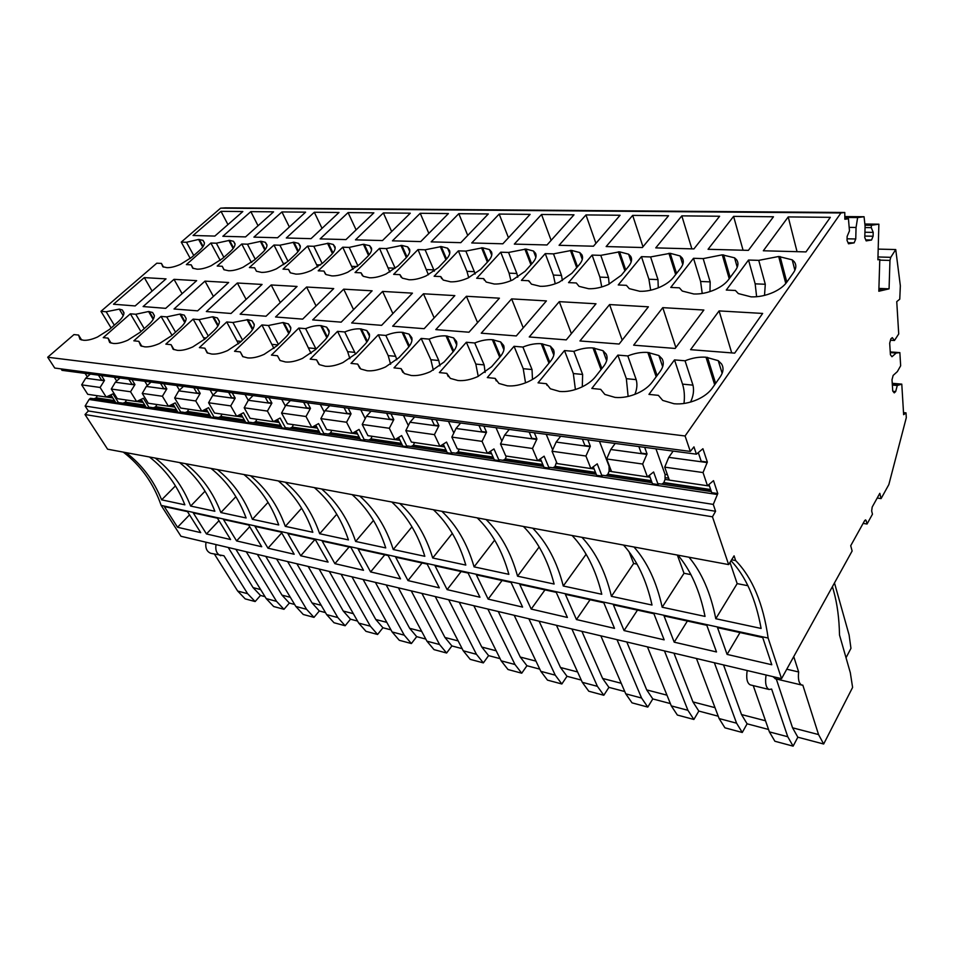 <?xml version="1.0" encoding="UTF-8"?>
<svg xmlns="http://www.w3.org/2000/svg" width="954" height="954" viewBox="0 0 954 954"><rect width="100%" height="100%" fill="white"/><g stroke="black" fill="none" stroke-linecap="round" stroke-linejoin="round"><path stroke-width="1.43" d="M487.852 609.034L514.969 664.497L521.731 673.202L507.993 669.517L501.172 660.836L473.816 605.707M781.541 678.676L852.125 551.007L850.718 545.712L864.658 520.622L865.564 519.882L866.22 520.765L867.043 524.008L872.469 514.206L871.658 510.95L872.194 507.051L879.815 493.325L881.091 498.596L888.842 484.584L906.3 417.673L906.014 412.879L903.641 414.692L901.78 384.128L897.273 385.499L895.687 391.557L894.256 392.881L892.741 391.045L892.014 379.728L893.147 375.423L897.332 371.631L900.659 365.799L899.861 352.622L896.176 353.028L891.966 356.736L890.428 354.769L889.688 343.213L890.833 338.897L892.288 337.644L894.47 340.483L898.716 333.96L896.748 301.631L899.753 299.186L900.349 285.795L895.734 249.543L890.75 257.33L889.963 260.43L889.068 288.847L878.825 291.244L879.791 259.428L877.895 259.786L878.872 224.19L871.36 225.275L871.288 227.648L873.208 232.382L873.101 236.222L871.539 240.014L866.16 240.885L864.777 237.546L865.087 226.17L864.062 216.737L857.634 217.572L856.06 227.469L855.75 238.977L854.14 242.853L848.5 243.783L847.033 240.36L847.14 236.389L849.465 230.856L848.44 218.776L844.85 219.253L844.779 212.48L840.939 212.957L685.079 435.978L690.314 451.421L693.952 446.866L696.408 454.176L702.919 448.726L707.355 462.094L703.038 472.552L707.474 485.753L713.509 480.649L717.79 493.564L713.282 504.404L715.583 511.272L712.459 516.806L728.641 564.589L734.079 555.848L735.641 560.547C752.36 577.635 763.188 603.477 768.137 638.047L781.541 678.676L180.974 536.279L161.154 505.393L768.137 638.047M521.731 673.202L526.942 665.737L539.761 669.124M514.969 664.497L501.172 660.836M498.25 611.502L520.276 657.056L526.942 665.737M535.969 661.122L520.276 657.056M727.103 654.408L717.527 627.649L762.723 637.546L771.786 664.747L727.103 654.408L739.994 632.574M674.204 642.173L664.044 615.938L706.807 625.299L716.502 651.952L674.204 642.173L687.381 621.054M624.047 630.57L613.398 604.86L653.895 613.72L664.151 639.848L624.047 630.57L637.475 610.131M576.454 619.551L565.364 594.342L603.787 602.749L614.519 628.364L576.454 619.551L590.073 599.756M531.211 609.081L519.739 584.361L556.242 592.351L567.403 617.465L531.211 609.081L544.984 589.882M488.15 599.124L476.356 574.857L511.07 582.453L522.601 607.09L488.15 599.124L502.066 580.485M447.128 589.632L435.048 565.817L468.104 573.056L479.957 597.228L447.128 589.632L461.14 571.529M407.99 580.581L395.671 557.196L427.177 564.1L439.305 587.831L407.99 580.581L422.085 562.979M370.617 571.935L358.084 548.967L388.159 555.55L400.525 578.851L370.617 571.935L384.772 554.811M334.902 563.671L322.178 541.109L350.917 547.405L363.498 570.289L334.902 563.671L349.092 547M300.713 555.765L287.846 533.596L315.333 539.618L328.081 562.097L300.713 555.765L314.927 539.523M267.979 548.18L254.968 526.405L281.287 532.165L294.19 554.25L267.979 548.18L281.716 532.904M236.592 540.93L223.474 519.513L248.696 525.022L261.718 546.737L236.592 540.93L249.698 526.703M206.469 533.954L193.268 512.894L217.452 518.189L230.582 539.535L206.469 533.954L218.991 520.681M177.551 527.264L164.279 506.55L187.497 511.63L200.71 532.618L177.551 527.264L189.524 514.85M123.269 452.113C140.87 465.54 153.499 483.296 161.154 505.393M97.308 395.719L95.996 398.045L93.933 398.748L90.38 398.307L89.092 399.476L85.144 406.034L88.352 410.959L85.013 414.537L107.599 449.203L728.641 564.589M85.097 373.384L87.279 376.806M696.408 454.176L61.998 370.331L61.068 368.888M844.779 212.48L225.502 207.853L220.624 208.163L181.26 242.101L186.495 242.268L198.611 239.442L203.023 240.36L204.454 242.829C204.406 245.011 202.725 247.587 199.41 250.556L191.742 257.27L180.544 264.318C175.226 266.655 170.694 267.776 166.938 267.657L162.824 266.75L161.429 263.411L156.802 263.197L100.969 311.314L106.156 311.755L119.286 309.12L122.339 309.978L123.96 313.258C123.662 315.786 121.671 318.684 117.986 321.975L109.519 329.404L97.475 337.024C91.882 339.505 87.231 340.578 83.499 340.256L80.041 339.374L78.55 335.057L73.971 334.58L47.7 357.237L54.748 368.053L690.314 451.421M100.969 311.314L111.129 327.985M181.26 242.101L190.287 258.486M834.476 582.93L849.108 635.006L850.956 648.338L846.031 657.759M211.263 553.415L223.94 555.765L247.623 593.686L255.135 601.545L245.202 598.885L237.677 591.051L214.495 554.202M210.739 553.284C206.72 551.603 205.146 547.906 206.016 542.218M228.233 547.489L253.084 587.616L260.49 595.451L264.997 596.644M220.744 555.729C216.725 554.035 215.163 550.315 216.033 544.591M255.135 601.545L260.49 595.451M260.645 589.584L253.084 587.616M246.263 551.758L276.529 601.342L283.982 609.308L273.679 606.529L266.202 598.599L235.853 549.289M276.529 601.342L266.202 598.599M283.982 609.308L289.348 603.071L294.643 604.466M257.341 554.381L281.99 595.129L289.348 603.071M290.338 597.299L281.99 595.129M276.588 558.949L306.568 609.296L313.973 617.369L303.253 614.483L295.835 606.446L265.749 556.373M306.568 609.296L295.835 606.446M313.973 617.369L319.328 610.977L325.469 612.599M287.607 561.56L312.03 602.928L319.328 610.977M321.2 605.313L312.03 602.928M308.154 566.438L337.823 617.572L345.145 625.741L334.007 622.747L326.65 614.614L296.861 563.754M337.823 617.572L326.65 614.614M345.145 625.741L350.488 619.194L357.547 621.054M319.125 569.037L343.261 611.049L350.488 619.194M353.338 613.672L343.261 611.049M341.055 574.236L370.343 626.182L377.593 634.47L365.99 631.345L358.716 623.105L329.285 571.446M370.343 626.182L358.716 623.105M377.593 634.47L382.924 627.756L390.961 629.867M351.954 576.812L375.781 619.504L382.924 627.756M386.811 622.366L375.781 619.504M375.387 582.369L404.234 635.161L411.389 643.545L399.297 640.301L392.118 631.953L363.104 579.46M404.234 635.161L392.118 631.953M411.389 643.545L416.695 636.664L425.794 639.061M386.179 584.933L409.648 628.304L416.695 636.664M421.716 631.441L409.648 628.304M411.222 590.872L439.567 644.522L446.615 653.013L434.01 649.626L426.927 641.171L398.39 587.831M439.567 644.522L426.927 641.171M446.615 653.013L451.898 645.941L462.141 648.648M421.906 593.4L444.958 637.475L451.898 645.941M458.147 640.909L444.958 637.475M448.666 599.744L476.44 654.289L483.356 662.887L470.215 659.357L463.25 650.795L435.262 596.572M476.44 654.289L463.25 650.795M483.356 662.887L488.603 655.625L500.099 658.654M459.232 602.248L481.794 647.05L488.603 655.625M496.187 650.795L481.794 647.05M528.874 618.764L555.24 675.158L561.846 683.982L547.489 680.13L540.823 671.342L514.17 615.282M555.24 675.158L540.823 671.342M561.846 683.982L567.01 676.303L581.284 680.071M539.093 621.185L560.499 667.502L567.01 676.303M577.599 671.95L560.499 667.502M571.887 628.96L597.407 686.331L603.822 695.263L588.785 691.221L582.298 682.325L556.468 625.311M597.407 686.331L582.298 682.325M603.822 695.263L608.914 687.357L624.763 691.543M581.892 631.333L602.606 678.449L608.914 687.357M621.221 683.279L602.606 678.449M617.023 639.669L641.577 698.03L647.778 707.081L632.025 702.848L625.752 693.832L600.841 635.829M641.577 698.03L625.752 693.832M647.778 707.081L652.798 698.936L670.364 703.575M626.79 641.982L646.705 689.909L652.798 698.936M666.965 695.168L646.705 689.909M664.461 650.914L687.917 710.301L693.88 719.471L677.352 715.035L671.306 705.9L647.444 646.884M687.917 710.301L671.306 705.9M693.88 719.471L698.817 711.076L718.231 716.204M673.941 653.156L692.95 701.917L698.817 711.076M715.011 707.653L692.95 701.917M714.367 662.744L736.583 723.192L742.272 732.481L724.921 727.819L719.125 718.565L696.456 658.499M736.583 723.192L719.125 718.565M742.272 732.481L747.101 723.812L768.554 729.476M723.526 664.914L741.508 714.546L747.101 723.812M765.525 720.783L741.508 714.546M832.425 586.638L833.724 591.241C837.278 603.989 839.198 618.574 839.508 635.018L850.312 672.689L852.602 687.429L823.672 744.013L818.556 734.568L792.559 727.807L797.842 737.203L823.672 744.013M750.667 684.984L769.043 689.468L771.631 689.074L787.754 736.738L793.12 746.147L774.886 741.246L769.389 731.885L753.255 685.616M750.238 684.877C747.065 683.136 746.04 678.342 747.185 670.531M776.294 678.986L792.559 727.807M775.483 678.795L772.943 676.636M769.043 689.468C765.907 687.715 764.929 682.897 766.074 675.003M793.12 746.147L797.842 737.203M793.752 656.602L798.641 671.962L786.776 669.219M818.556 734.568L802.827 685.127L801.73 685.044C798.915 683.589 797.878 679.224 798.641 671.962M136.601 401.527L130.543 391.76L111.284 389.041L117.342 398.677L136.601 401.527L143.386 398.271L149.301 407.871L146.212 407.406L141.275 399.392M110.926 394.92L115.923 402.838L119.512 402.683L145.735 406.631M90.38 398.307L115.434 402.075M89.092 399.476L717.193 494.482M708.977 484.525L711.696 492.646L717.79 493.564M649.388 475.378L652.441 483.714L658.165 484.584L658.773 483.702L711.35 491.596M593.305 466.84L596.644 475.307L602.046 476.118L602.666 475.271L652.059 482.7M540.441 458.826L544.042 467.377L549.122 468.14L549.754 467.329L596.262 474.305M490.523 451.314L494.339 459.888L499.157 460.615L499.789 459.816L543.625 466.399M443.3 444.218L447.319 452.792L451.874 453.484L452.518 452.721L493.922 458.934M398.569 437.54L402.779 446.078L407.096 446.734L407.74 445.983L446.889 451.874M356.14 431.208L360.505 439.711L364.595 440.331L365.251 439.603L402.326 445.172M315.846 425.222L320.329 433.653L324.229 434.237L324.885 433.545L360.052 438.828M277.507 419.533L282.122 427.893L285.83 428.453L286.486 427.774L319.876 432.782M241.016 414.119L245.727 422.407L249.256 422.944L249.912 422.276L281.657 427.046M206.219 408.98L211.013 417.172L214.388 417.685L215.044 417.041L245.25 421.573M173.008 404.067L177.885 412.176L181.105 412.665L181.749 412.033L210.536 416.361M149.301 407.871L149.945 407.263L177.396 411.377M85.144 406.034L713.282 504.404M88.352 410.959L715.583 511.272M85.013 414.537L712.459 516.806M731.611 559.807L735.641 560.547M155.204 458.051C171.064 470.31 182.87 486.313 190.645 506.061L205.027 491.215M179.555 462.571C195.367 474.985 207.137 491.215 214.853 511.249L190.645 506.061M185.613 463.704C201.425 476.153 213.171 492.431 220.875 512.548L235.865 496.712M211.025 468.426C226.79 481.031 238.476 497.547 246.108 517.962L220.875 512.548M217.369 469.595C233.11 482.247 244.784 498.823 252.393 519.31L268.038 502.376M243.926 474.532C259.607 487.351 271.21 504.153 278.735 524.962L252.393 519.31M250.544 475.76C266.214 488.615 277.793 505.489 285.306 526.369L301.631 508.22M278.329 480.923C293.904 493.945 305.399 511.07 312.817 532.272L285.306 526.369M285.27 482.211C300.82 495.281 312.292 512.453 319.685 533.739L336.75 514.254M314.367 487.625C329.81 500.862 341.174 518.296 348.448 539.916L319.685 533.739M321.629 488.973C337.048 502.257 348.377 519.751 355.627 541.455L373.491 520.455M352.145 494.637C367.421 508.1 378.619 525.857 385.75 547.918L355.627 541.455M359.765 496.056C375.005 509.555 386.167 527.383 393.263 549.528L411.973 526.835M391.784 502.007C406.857 515.697 417.876 533.787 424.828 556.301L393.263 549.528M399.786 503.497C414.823 517.223 425.794 535.385 432.711 557.995L452.315 533.393M433.426 509.746C448.273 523.663 459.077 542.111 465.814 565.09L432.711 557.995M441.845 511.308C456.644 525.272 467.388 543.792 474.09 566.867L494.661 540.107M477.25 517.891C491.811 532.046 502.353 550.852 508.864 574.332L474.09 566.867M486.111 519.536C500.611 533.739 511.094 552.628 517.557 576.192L539.165 546.964M523.412 526.465C537.639 540.858 547.87 560.058 554.119 584.039L517.557 576.192M532.749 528.194C546.904 542.647 557.076 561.918 563.277 586.006L586.15 554.238M572.102 535.504C585.935 550.16 595.833 569.741 601.771 594.259L563.277 586.006M581.964 537.341C595.713 552.044 605.528 571.708 611.419 596.333L633.647 563.48L637.093 564.148M623.534 545.068C636.914 559.974 646.407 579.96 652.011 605.039L611.419 596.333M633.969 547C647.241 561.966 656.65 582.035 662.183 607.221L684.018 573.282L690.946 574.63M677.972 555.18C690.803 570.349 699.831 590.764 705.042 616.415L662.183 607.221M689.015 557.231C701.739 572.46 710.67 592.947 715.786 618.729L737.168 583.621L747.96 585.72M731.038 560.725C745.718 576.264 755.747 598.838 761.113 628.447L715.786 618.729M126.059 452.637C141.943 464.705 153.797 480.434 161.631 499.836L175.441 485.896M149.396 456.966C165.257 469.189 177.074 485.145 184.861 504.821L161.631 499.836M863.108 523.4L867.043 524.008M877.191 498.048L881.091 498.596M903.521 412.629L906.014 412.879M892.252 383.293L901.78 384.128M892.3 384.176L898.143 384.689M892.36 385.07L897.273 385.499M892.968 391.319L895.687 391.557M890.249 351.919L899.861 352.622M890.285 352.598L896.176 353.028M890.487 340.22L894.47 340.483M878.181 249.113L895.734 249.543M877.966 256.96L890.75 257.33M879.767 260.132L889.963 260.43M878.872 289.718L883.631 288.609L889.068 288.847M877.895 259.369L879.791 259.428M864.861 224.011L878.872 224.19M864.98 225.18L871.36 225.275M865.051 227.553L871.288 227.648M864.92 232.239L873.208 232.382M864.813 236.067L873.101 236.222M865.743 239.895L871.539 240.014M844.827 216.558L864.062 216.737M844.839 217.452L857.634 217.572M849.418 227.374L856.06 227.469M847.08 238.81L855.75 238.977M848.046 242.721L854.14 242.853M844.85 218.74L848.44 218.776M220.624 208.163L840.939 212.957M47.7 357.237L685.079 435.978M617.882 355.103L591.826 388.433L600.698 389.363L604.86 394.443L615.056 397.401C622.258 398.068 629.783 396.661 637.618 393.203C643.95 390.246 648.768 386.608 652.071 382.28L660.085 371.535C663.483 366.789 664.163 362.568 662.112 358.847L658.868 355.52L647.826 352.443C641.41 352.002 634.732 353.159 627.804 355.937L617.882 355.103L626.349 378.678L628.126 396.435M261.909 324.944L234.529 351.287L240.289 351.883L242.71 356.581L247.694 357.905C252.369 358.322 257.854 357.142 264.139 354.363L277.065 345.73L285.628 337.299C289.324 333.566 291.042 330.275 290.767 327.389L288.442 323.919L283.016 322.535L268.396 325.493L261.909 324.944L273.941 348.46M266.965 244.808C267.132 247.086 265.546 249.781 262.219 252.882L254.539 259.905L243.055 267.263C237.498 269.708 232.681 270.876 228.602 270.745L223.892 269.684L222.234 266.273L217.202 266.035L241.756 244.009L247.444 244.188L261.098 241.279L265.355 242.328L266.965 244.808M581.88 254.766C583.323 257.556 582.465 260.847 579.316 264.628L571.947 273.214L559.235 282.169C552.509 285.139 546.177 286.522 540.214 286.307L531.438 284.161L528.766 280.726L521.421 280.381L545.259 253.609L553.487 253.871L571.565 250.413L579.782 252.56L581.88 254.766M693.51 258.295L670.757 287.428L679.391 287.834L682.277 291.053L693.832 293.987C700.832 294.237 707.975 292.759 715.285 289.527C721.176 286.784 725.565 283.529 728.451 279.772L735.415 270.411C738.372 266.285 738.73 262.696 736.5 259.655L734.556 257.83L722.273 254.837L703.17 258.606L693.51 258.295L700.594 281.466L702.227 293.474M608.425 284.483C601.521 287.536 594.926 288.955 588.654 288.728L579.054 286.355L576.288 282.968L568.548 282.611L592.1 255.088L600.77 255.362L619.587 251.82L628.591 254.205L630.677 256.304C632.359 259.178 631.643 262.565 628.555 266.452L621.292 275.277L608.425 284.483M641.446 256.65L618.252 284.948L626.42 285.341L629.27 288.645L639.776 291.292C646.395 291.519 653.263 290.076 660.359 286.939C666.107 284.28 670.435 281.12 673.381 277.459L680.512 268.372C683.541 264.365 684.09 260.895 682.146 257.938L680.107 255.958L670.197 253.311L650.592 256.936L641.446 256.65L648.911 279.224L650.676 290.219M458.373 250.866L434.13 276.266L440.76 276.577L443.205 280.059L450.622 281.835C456 282.014 461.879 280.703 468.271 277.876L480.673 269.386L488.209 261.253C491.429 257.663 492.538 254.551 491.501 251.904L489.462 249.566L482.581 247.79L465.826 251.093L458.373 250.866L466.935 271.33L468.712 277.674M386.012 274.001C379.93 276.684 374.445 277.948 369.568 277.781L363.247 276.302L361.053 272.82L355.031 272.534L379.501 248.362L386.287 248.577L401.884 245.416L407.692 246.895L409.624 249.316C410.315 251.832 409.016 254.79 405.736 258.2L398.104 265.927L386.012 274.001M371.5 248.112C372.036 250.556 370.665 253.442 367.362 256.769L359.706 264.318L347.769 272.2C341.83 274.824 336.523 276.052 331.861 275.897L326.006 274.549L323.955 271.079L318.207 270.805L342.736 247.205L349.212 247.408L363.379 244.284L369.639 245.667L371.5 248.112M288.013 261.336L279.892 245.214L273.965 245.035L249.388 267.561L254.646 267.812L256.435 271.234L254.646 267.812M279.892 245.214L293.999 242.244L298.59 243.389L300.283 245.858C300.558 248.195 299.043 250.95 295.716 254.122L288.036 261.313L276.398 268.837C270.721 271.341 265.761 272.522 261.491 272.379L256.435 271.234M794.014 261.468C796.566 264.616 796.411 268.312 793.549 272.57L786.764 282.205C783.961 286.093 779.525 289.444 773.455 292.27C765.943 295.597 758.466 297.123 751.06 296.849L738.324 293.57L735.427 290.481L726.28 290.04L748.532 260.037L758.74 260.359L778.679 256.495L792.202 259.834L794.014 261.468M674.514 359.897L648.958 394.384L658.379 395.361L662.732 400.418L674.037 403.745C681.705 404.448 689.575 403.017 697.66 399.44C704.195 396.399 709.072 392.631 712.304 388.147L720.127 377.021C723.442 372.12 723.895 367.731 721.498 363.879L718.243 360.66L706.008 357.213C699.199 356.736 692.21 357.929 685.044 360.791L674.514 359.897L682.527 384.128C684.352 389.852 684.841 396.304 683.982 403.494M223.868 257.318L216.331 243.21L210.882 243.031L186.364 264.592L191.194 264.818L193.197 268.444M216.331 243.21L229.568 240.348L233.527 241.326L235.054 243.795C235.101 246.025 233.48 248.66 230.152 251.689L222.473 258.558L211.132 265.749C205.694 268.157 201.02 269.29 197.108 269.171L192.708 268.193L191.194 264.818M130.352 313.806L103.247 337.633L108.029 338.121L109.686 342.522L113.395 343.476C117.282 343.81 122.088 342.713 127.812 340.184L140.023 332.374L148.526 324.765C152.211 321.403 154.166 318.421 154.369 315.834L152.616 312.507L148.574 311.517L135.766 314.26L130.352 313.806L140.93 331.563M192.768 346.934C186.769 349.581 181.654 350.726 177.396 350.356L173.115 349.236L171.088 344.68L165.853 344.144L193.137 319.125L199.064 319.626L212.706 316.776L217.369 317.932L219.408 321.343C219.42 324.074 217.572 327.198 213.875 330.74L205.325 338.742L192.768 346.934M335.092 246.967C335.498 249.352 334.043 252.166 330.728 255.422L323.06 262.779L311.266 270.471C305.459 273.035 300.331 274.251 295.871 274.108L290.445 272.856L288.525 269.398L283.028 269.147L307.593 246.096L313.794 246.287L328.355 243.258L333.316 244.498L335.092 246.967M298.805 328.069L271.425 355.115L277.471 355.747L280.106 360.517L285.496 361.971C290.41 362.413 296.098 361.196 302.537 358.358L315.655 349.486L324.205 340.828C327.902 337 329.524 333.602 329.106 330.644L326.638 327.139L320.759 325.636C316.334 325.338 311.29 326.34 305.626 328.653L298.805 328.069L311.04 353.421M411.794 337.644C412.581 340.793 411.138 344.382 407.489 348.437L398.987 357.619L385.499 366.98C378.702 369.985 372.585 371.237 367.147 370.748L360.767 368.995L357.702 364.094L351 363.391L378.285 334.806L385.81 335.438C391.796 333.018 397.234 331.968 402.111 332.302L409.051 334.115L411.794 337.644M421.155 338.431L394.002 367.862L401.062 368.602L404.353 373.574L411.317 375.506C417.053 376.019 423.409 374.731 430.385 371.655L444.075 362.007L452.518 352.551C456.143 348.389 457.467 344.668 456.477 341.425L453.591 337.907L446.031 335.903C440.891 335.558 435.251 336.619 429.097 339.111L421.155 338.431L430.862 359.741L433.331 370.188M606.195 354.113C607.936 357.702 607.066 361.781 603.584 366.372L595.427 376.758C592.076 380.944 587.318 384.462 581.165 387.324C573.569 390.687 566.366 392.058 559.569 391.438L550.363 388.791L546.392 383.711L538.044 382.84L564.482 350.571L573.843 351.37C580.569 348.675 586.96 347.53 593.006 347.948L603 350.69L606.195 354.113M175.548 332.171L166.712 316.883L161.047 316.406L133.846 340.816L138.843 341.329L140.679 345.801L144.662 346.839C148.729 347.184 153.689 346.063 159.545 343.488L171.923 335.486L180.449 327.675C184.146 324.229 186.054 321.188 186.161 318.529L184.265 315.154L186.161 318.529M166.712 316.883L179.924 314.093L184.265 315.154M514.051 346.302L487.303 377.569L495.186 378.392L498.93 383.448L507.301 385.821C513.705 386.394 520.61 385.058 527.991 381.803C533.966 379.024 538.664 375.602 542.063 371.559L550.339 361.494C553.88 357.058 554.918 353.111 553.451 349.641L550.351 346.171L541.264 343.714C535.54 343.321 529.422 344.43 522.899 347.053L514.051 346.302L523.233 368.697L525.523 382.84M369.389 334.055C369.985 337.108 368.447 340.602 364.774 344.537L356.247 353.445L342.939 362.556C336.321 365.477 330.43 366.706 325.266 366.253L319.411 364.655L316.561 359.813L310.193 359.145L337.549 331.36L344.716 331.956C350.535 329.595 355.77 328.57 360.409 328.88L366.789 330.537L369.389 334.055M254.241 324.3C254.372 327.103 252.595 330.311 248.899 333.936L240.336 342.152L227.589 350.559C221.459 353.266 216.164 354.435 211.693 354.041L207.09 352.825L204.86 348.198L199.374 347.626L226.73 321.963L232.919 322.488L247.897 319.662L252.059 320.854L254.241 324.3M500.731 252.202L476.678 278.27L483.654 278.604L486.206 282.062L494.267 284.018C499.92 284.209 506.025 282.861 512.584 279.963L525.141 271.246L532.594 262.899C535.79 259.214 536.78 256.018 535.552 253.299L533.477 251.021L525.964 249.066L508.565 252.452L500.731 252.202L509.078 273.154L510.939 280.679M449.572 250.58C450.431 253.156 449.227 256.185 445.971 259.691L438.387 267.609L426.128 275.897C419.903 278.64 414.227 279.939 409.099 279.76L402.266 278.139L399.953 274.657L393.632 274.358L418.007 249.59L425.114 249.805L441.273 246.573L447.581 248.195L449.572 250.58M466.351 342.259L439.365 372.585L446.818 373.36L450.336 378.38L457.956 380.515C464.026 381.063 470.632 379.752 477.811 376.58L491.692 366.646L500.063 356.903C503.652 352.598 504.833 348.77 503.629 345.42L500.623 341.914L492.347 339.696C486.934 339.326 481.054 340.423 474.722 342.975L466.351 342.259L475.819 364.094L478.24 376.377M173.998 279.343L143.112 306.556L165.698 308.345L196.655 280.655L173.998 279.343L182.095 293.677M204.991 281.132L174.022 308.989L197.633 310.849L228.65 282.503L204.991 281.132L213.398 296.444M237.355 283.004L206.326 311.541L231.035 313.484L262.088 284.447L237.355 283.004L246.096 299.389M271.186 284.972L240.134 314.2L266.011 316.239L297.064 286.462L271.186 284.972L280.285 302.549M306.604 287.023L275.551 316.99L302.68 319.125L333.709 288.585L306.604 287.023L316.072 305.948M343.69 289.169L312.685 319.912L341.174 322.154L372.12 290.815L343.69 289.169L353.564 309.597M382.602 291.423L351.68 322.977L381.612 325.338L412.45 293.152L382.602 291.423L392.881 313.568M423.457 293.784L392.666 326.208L424.16 328.689L454.831 295.609L423.457 293.784L434.177 317.885M466.411 296.277L435.799 329.607L468.986 332.219L499.419 298.185L466.411 296.277L477.572 322.619M511.618 298.888L481.257 333.184L516.281 335.939L546.415 300.904L511.618 298.888L523.257 327.842M559.282 301.655L529.243 336.965L566.259 339.874L596 303.777L559.282 301.655L571.398 333.638M609.582 304.564L579.96 340.96L619.134 344.036L648.398 306.818L609.582 304.564L622.187 340.149M662.768 307.653L633.647 345.181L675.182 348.448L703.861 310.026L662.768 307.653L675.861 347.542M719.089 310.909L690.577 349.665L734.687 353.135L762.651 313.437L719.089 310.909L731.706 352.897M250.842 211.621L222.854 236.294L245.56 236.902L273.571 211.848L250.842 211.621L258.033 225.74M281.919 211.931L253.907 237.129L277.59 237.761L305.602 212.158L281.919 211.931L289.372 226.992M314.307 212.253L286.307 237.987L311.028 238.655L339.004 212.492L314.307 212.253L322.035 228.364M348.091 212.587L320.127 238.894L345.968 239.585L373.873 212.837L348.091 212.587L356.092 229.878M383.365 212.933L355.472 239.848L382.494 240.563L410.303 213.195L383.365 212.933L391.665 231.536M420.225 213.291L392.44 240.837L420.738 241.589L448.416 213.565L420.225 213.291L428.847 233.384M458.791 213.672L431.16 241.875L460.806 242.662L488.305 213.958L458.791 213.672L467.734 235.435M499.18 214.066L471.741 242.96L502.853 243.795L530.114 214.376L499.18 214.066L508.458 237.749M541.526 214.483L514.325 244.105L547.012 244.975L573.998 214.805L541.526 214.483L551.138 240.36M585.971 214.924L559.08 245.297L593.46 246.215L620.076 215.258L585.971 214.924L595.928 243.353M632.669 215.389L606.148 246.561L642.364 247.527L668.563 215.735L632.669 215.389L642.972 246.788M681.812 215.866L655.744 247.885L693.928 248.911L719.614 216.248L681.812 215.866L691.865 248.851M733.59 216.379L708.059 249.292L748.389 250.365L773.467 216.773L733.59 216.379L743.071 250.222M788.219 216.916L763.319 250.771L805.987 251.916L830.338 217.333L788.219 216.916L797.043 251.677M221.006 211.335L193.054 235.495L214.841 236.079L242.829 211.549L221.006 211.335L227.946 224.584M144.304 277.614L113.514 304.231L135.146 305.936L166.02 278.878L144.304 277.614L152.091 291.089M698.328 452.697L701.202 461.271L707.355 462.094M707.474 485.753L669.338 480.124L664.723 467.15L668.766 457.36L673.142 451.099M668.766 457.36L707.045 462.559M664.723 467.15L703.038 472.552M81.65 339.994L78.55 335.057M106.156 311.755L114.313 325.195M163.516 267.096L161.429 263.411M186.495 242.268L193.757 255.517M247.623 593.686L237.677 591.051M787.754 736.738L769.389 731.885M119.512 402.683L145.664 406.523M144.96 405.367L125.129 402.409L126.465 400.024M116.662 381.04L114.289 377.235M101.398 375.53L104.475 380.419L100.098 387.467L106.168 397.031L112.942 393.871L118.868 403.28M125.129 402.409L123.078 403.125M658.773 483.702L711.302 491.465M710.778 489.915L663.722 482.879L665.057 479.421L665.045 474.365L655.947 448.833M644.665 447.343L647.05 453.925L642.674 464.038L647.396 476.893L653.597 471.991L658.165 484.584M663.722 482.879L661.861 484.036M602.666 475.271L652.011 482.557M651.463 481.043L607.758 474.52L609.105 471.169L609.057 466.244L599.47 441.368M587.843 439.83L590.347 446.245L585.923 456.024L590.884 468.545L597.24 463.847L602.046 476.118M607.758 474.52L605.85 475.629M549.754 467.329L596.202 474.174M595.63 472.707L554.978 466.625L556.516 462.106M552.652 449.859L546.237 434.332M534.323 432.758L536.935 439.007L532.487 448.487L537.651 460.699L544.126 456.179L549.122 468.14M554.978 466.625L553.034 467.698M499.789 459.816L543.577 466.267M542.969 464.836L505.107 459.184L506.467 456.095M501.852 441.082L495.997 427.69M483.833 426.08L486.54 432.186L482.056 441.368L487.399 453.281L493.969 448.929L499.157 460.615M505.107 459.184L503.128 460.198M452.518 452.721L493.862 458.802M493.242 457.407L457.92 452.124L459.279 449.131M453.83 433.009L448.475 421.406M436.121 419.772L438.912 425.734L434.416 434.642L439.901 446.269L446.544 442.072L451.874 453.484M457.92 452.124L455.917 453.114M407.74 445.983L446.83 451.743M446.186 450.371L413.201 445.446L414.573 442.537M408.348 425.544L403.482 415.455M390.961 413.809L393.811 419.617L389.315 428.274L394.932 439.639L401.634 435.584L407.096 446.734M413.201 445.446L411.186 446.389M365.251 439.603L402.266 445.053M401.61 443.717L370.76 439.102L372.132 436.276M365.227 418.591L360.803 409.815M348.162 408.145L351.06 413.833L346.564 422.24L352.288 433.343L359.038 429.431L364.595 440.331M370.76 439.102L368.733 440.021M324.885 433.545L359.98 438.709M359.312 437.397L330.442 433.08L331.801 430.326M324.288 412.116L320.27 404.46M307.534 402.779L310.479 408.336L305.984 416.516L311.803 427.368L318.576 423.588L324.229 434.237M330.442 433.08L328.391 433.963M286.486 427.774L319.817 432.675M319.125 431.387L292.067 427.344L293.427 424.661M285.353 406.046L281.728 399.368M268.921 397.675L271.902 403.101L267.418 411.079L273.309 421.692L280.106 418.031L285.83 428.453M292.067 427.344L290.016 428.191M249.912 422.276L281.597 426.927M280.905 425.675L255.517 421.883L256.876 419.271M248.302 400.346L245.035 394.515M232.18 392.821L235.197 398.128L230.725 405.891L236.664 416.29L243.473 412.736L249.256 422.944M255.517 421.883L253.454 422.705M215.044 417.041L245.19 421.465M244.486 420.237L220.66 416.683L222.008 414.119M213.064 395.111L210.047 389.9M197.168 388.195L200.209 393.394L195.749 400.966L201.747 411.138L208.556 407.68L214.388 417.685M220.66 416.683L218.597 417.47M181.749 412.033L210.476 416.254M209.773 415.05L187.378 411.699L188.725 409.206M179.459 390.174L176.669 385.488M163.766 383.782L166.831 388.874L162.395 396.256L168.417 406.213L175.226 402.874L181.105 412.665M187.378 411.699L185.314 412.474M149.945 407.263L177.337 411.281M176.633 410.101L155.562 406.953L156.909 404.52M147.357 385.488L144.781 381.266M131.879 379.561L134.955 384.557L130.543 391.76M155.562 406.953L153.511 407.692M730.001 562.407L737.168 583.621M677.352 555.061L684.018 573.282M628.972 551.579L633.647 563.48M585.16 552.593L585.828 554.179M626.349 378.678L636.187 379.632L627.804 355.937M636.187 379.632C637.475 384.247 637.034 389.149 634.863 394.36M242.948 356.724L240.289 351.883M278.413 344.406L268.396 325.493M224.142 269.827L222.234 266.273M241.756 244.009L251.379 262.469M255.255 259.25L247.444 244.188M529.112 281.633L528.766 280.726M545.259 253.609L553.344 275.074L555.228 283.779M553.344 275.074L561.524 275.432L553.487 253.871M561.524 275.432L562.359 280.607M700.594 281.466L710.17 281.883L703.17 258.606M710.17 281.883L709.979 291.59M592.1 255.088L599.887 277.101L601.747 286.975M599.887 277.101L608.509 277.471L600.77 255.362M608.509 277.471L609.153 284.149M648.911 279.224L657.986 279.617L650.592 256.936M657.986 279.617L658.272 287.834M441.654 278.628L440.76 276.577M466.935 271.33L474.353 271.651L465.826 251.093M474.353 271.651L475.08 274.084M362.377 275.634L361.053 272.82M379.501 248.362L389.864 272.045M388.421 267.931L395.171 268.217L386.287 248.577M325.457 274.144L323.955 271.079M342.736 247.205L353.004 269.433M357.929 265.927L349.212 247.408M273.965 245.035L283.851 264.652M748.532 260.037L755.163 283.839L756.629 296.73M755.163 283.839L765.287 284.268L758.74 260.359M765.287 284.268L764.524 295.394M682.527 384.128L692.974 385.142L685.044 360.791M692.974 385.142C694.19 390.436 693.379 396.077 690.553 402.075M210.882 243.031L220.207 260.418M111.081 343.094L108.029 338.121M144.257 328.581L135.766 314.26M173.998 349.665L171.088 344.68M193.137 319.125L204.538 339.457M208.27 335.987L199.064 319.626M290.183 272.689L288.525 269.398M307.593 246.096L317.694 266.965M322.213 263.566L313.794 246.287M279.975 360.433L277.471 355.747M309.036 347.936L315.834 348.604L305.626 328.653M359.753 368.256L357.702 364.094M378.285 334.806L388.195 355.615L390.603 364.285M388.195 355.615L395.695 356.331L385.81 335.438M395.695 356.331L396.769 359.789M402.838 372.358L401.062 368.602M430.862 359.741L438.768 360.505L429.097 339.111M438.768 360.505L439.937 365.871M547.047 385.356L546.392 383.711M564.482 350.571L573.33 373.551L575.405 389.542M573.33 373.551L582.632 374.445L573.843 351.37M582.632 374.445L582.298 386.799M141.836 346.326L138.843 341.329M161.047 316.406L172.054 335.367M496.259 380.908L495.186 378.392M523.233 368.697L532.022 369.544L522.899 347.053M532.022 369.544L532.487 379.453M318.863 364.285L316.561 359.813M337.549 331.36L347.638 351.68L349.891 358.704M347.638 351.68L354.769 352.372L344.716 331.956M354.769 352.372L355.496 354.196M207.662 353.123L204.86 348.198M226.73 321.963L238.476 343.81M242.519 340.053L232.919 322.488M484.286 280.142L483.654 278.604M509.078 273.154L516.865 273.5L508.565 252.452M516.865 273.5L517.724 277.244M401.062 277.125L399.953 274.657M418.007 249.59L428.406 274.788M426.76 269.588L433.831 269.899L425.114 249.805M433.831 269.899L434.297 271.151M448.273 376.58L446.818 373.36M475.819 364.094L484.143 364.905L474.722 342.975M484.143 364.905L485.121 372.454M638.858 446.567L641.267 453.15L647.05 453.925M98.441 375.149L101.518 380.026L104.475 380.419M128.79 379.155L131.867 384.128L134.955 384.557M160.534 383.353L163.599 388.433L166.831 388.874M193.781 387.741L196.822 392.929L200.209 393.394M228.626 392.356L231.643 397.651L235.197 398.128M265.2 397.186L268.181 402.6L271.902 403.101M303.61 402.266L306.568 407.799L310.479 408.336M344.036 407.608L346.946 413.273L351.06 413.833M386.62 413.237L389.471 419.033L393.811 419.617M431.53 419.164L434.32 425.114L438.912 425.734M478.98 425.436L481.698 431.53L486.54 432.186M529.184 432.079L531.807 438.315L536.935 439.007M582.381 439.102L584.909 445.506L590.347 446.245M106.168 397.031L87.744 394.312L81.674 384.856L85.705 378.213L90.344 374.075M85.705 378.213L104.141 380.718M81.674 384.856L100.098 387.467M647.396 476.893L611.538 471.598L606.672 458.957L610.763 449.489L615.223 443.443M610.763 449.489L646.74 454.366M606.672 458.957L642.674 464.038M590.884 468.545L557.124 463.572L552.032 451.242L556.146 442.072L560.69 436.24M556.146 442.072L590.037 446.675M552.032 451.242L585.923 456.024M537.651 460.699L505.787 456L500.504 443.968L504.654 435.084L509.245 429.443M504.654 435.084L536.613 439.424M500.504 443.968L532.487 448.487M487.399 453.281L457.288 448.833L451.85 437.099L456.012 428.477L460.651 423.016M456.012 428.477L486.218 432.579M451.85 437.099L482.056 441.368M439.901 446.269L411.401 442.072L405.832 430.612L409.993 422.24L414.656 416.934M409.993 422.24L438.578 426.116M405.832 430.612L434.416 434.642M394.932 439.639L367.91 435.656L362.222 424.458L366.396 416.314L371.082 411.174M366.396 416.314L393.477 419.998M362.222 424.458L389.315 428.274M352.288 433.343L326.638 429.562L320.866 418.615L325.028 410.697L329.726 405.712M325.028 410.697L350.738 414.191M320.866 418.615L346.564 422.24M311.803 427.368L287.428 423.779L281.561 413.07L285.723 405.367L290.421 400.513M285.723 405.367L310.145 408.682M281.561 413.07L305.984 416.516M273.309 421.692L250.103 418.269L244.188 407.799L248.326 400.286L253.037 395.576M248.326 400.286L271.568 403.447M244.188 407.799L267.418 411.079M236.664 416.29L214.555 413.022L208.592 402.767L212.706 395.457L217.405 390.866M212.706 395.457L234.863 398.462M208.592 402.767L230.725 405.891M201.747 411.138L180.652 408.026L174.642 397.985L178.744 390.842L183.442 386.382M178.744 390.842L199.875 393.716M174.642 397.985L195.749 400.966M168.417 406.213L148.287 403.244L142.241 393.406L146.32 386.442L151.006 382.089M146.32 386.442L166.497 389.184M142.241 393.406L162.395 396.256M111.284 389.041L115.339 382.244L120.001 377.999M115.339 382.244L134.621 384.856M866.22 520.765L864.706 520.526M878.908 288.406L883.631 288.609M697.457 453.365L698.602 453.52M93.933 398.748L115.374 401.968M114.659 400.835L95.996 398.045M96.211 397.842L114.492 400.573M112.846 397.961L106.252 396.995M108.398 396.041L111.964 396.566M202.725 247.038L198.611 239.442M203.119 246.466L199.338 239.466M123.221 315.679L119.286 309.12M656.173 376.77L647.826 352.443M657.091 375.554L649.209 352.563M272.26 344.382L277.888 344.919M288.764 333.578L283.016 322.535M289.241 332.839L283.91 322.619M265.295 249.483L261.098 241.279M251.129 261.968L251.999 262.004M264.842 250.103L260.311 241.255M577.504 266.738L571.565 250.413M576.717 267.657L570.42 250.377M729.214 278.735L722.273 254.837M730.168 277.459L723.621 254.885M624.894 270.9L618.371 251.784M625.729 269.887L619.587 251.82M675.659 274.561L668.921 253.275M676.541 273.428L670.197 253.311M487.387 262.135L481.543 247.766M488.09 261.372L482.581 247.79M406.344 257.556L400.93 245.393M406.964 256.853L401.884 245.416M369.138 254.813L364.285 244.319M351.799 266.333L357.142 266.571M368.566 255.493L363.379 244.284M283.255 263.364L285.484 263.459M297.922 251.784L293.176 242.221M298.411 251.14L293.999 242.244M786.823 282.122L780.098 256.543M785.786 283.481L778.679 256.495M714.677 384.784L706.008 357.213M715.643 383.389L707.474 357.333M233.134 248.517L228.817 240.336M233.563 247.921L229.568 240.348M153.165 319.363L148.574 311.517M153.511 318.731L149.325 311.588M203.667 337.728L206.147 337.966M217.858 326.041L212.706 316.776M218.263 325.362L213.529 316.847M332.994 252.917L328.355 243.258M316.776 264.818L320.496 264.973M332.457 253.573L327.496 243.234M326.84 337.716L320.759 325.636M327.353 336.941L321.701 325.708M409.469 346.004L403.16 332.386M408.849 346.839L402.111 332.302M453.102 351.883L446.031 335.903M453.782 351.024L447.14 335.999M601.891 368.53L594.318 348.055M601.032 369.615L593.006 347.948M171.648 334.627L172.746 334.735M184.79 322.607L179.924 314.093M185.159 321.951L180.711 314.152M548.967 363.164L541.264 343.714M549.766 362.198L542.504 343.81M367.385 341.317L361.411 328.963M366.813 342.128L360.409 328.88M252.917 328.987L247.897 319.662M237.176 340.983L241.159 341.365M252.476 329.702L247.038 319.59M530.937 264.759L524.867 249.042M531.688 263.924L525.964 249.066M446.567 259.035L441.273 246.573M445.912 259.75L440.283 246.549M499.729 357.285L492.347 339.696M500.48 356.402L493.516 339.791M142.265 401.002L138.831 400.501M136.684 401.479L143.148 402.433M144.793 405.092L125.356 402.194M665.045 474.365L667.406 474.698M668.635 478.157L665.296 477.668M665.057 479.421L669.314 480.053M707.546 485.693L709.466 485.968M710.658 489.545L663.924 482.569M610.798 469.678L609.344 469.463M609.105 471.169L611.514 471.526M647.468 476.833L650.056 477.215M651.332 480.697L607.972 474.221M556.337 463.382L557.088 463.489M590.967 468.497L594.151 468.963M595.487 472.361L555.192 466.351M540.679 459.399L539.785 459.268M537.734 460.639L541.431 461.187M542.826 464.503L505.322 458.898M490.869 452.101L489.569 451.91M487.482 453.233L491.644 453.842M493.087 457.073L458.135 451.862M443.753 445.196L442.096 444.958M439.985 446.222L444.552 446.889M446.031 450.049L413.428 445.184M399.118 438.649L397.138 438.363M395.016 439.591L399.941 440.319M401.455 443.407L370.987 438.852M356.772 432.448L354.506 432.114M352.372 433.295L357.607 434.07M359.157 437.087L330.668 432.842M316.549 426.557L314.033 426.188M311.886 427.32L317.396 428.143M318.97 431.089L292.294 427.106M278.294 420.941L275.539 420.535M273.393 421.644L279.152 422.491M280.738 425.389L255.744 421.656M241.851 415.598L238.905 415.169M236.747 416.242L242.721 417.125M244.331 419.951L220.887 416.457M207.113 410.506L203.989 410.053M201.831 411.091L207.984 411.997M209.606 414.775L187.604 411.484M173.95 405.653L170.659 405.164M168.512 406.177L174.832 407.108M176.466 409.826L155.788 406.738M775.101 678.711L801.73 685.044M204.442 243.008L203.023 240.36M123.984 312.721L122.339 309.978M662.672 366.753L658.868 355.52M290.791 328.45L288.442 323.919M266.977 245.5L265.355 242.328M582.286 259.5L579.782 252.56M737.239 267.251L734.556 257.83M631.178 261.885L628.591 254.205M682.754 264.473L680.107 255.958M491.739 255.231L489.462 249.566M409.743 251.534L407.692 246.895M371.583 249.876L369.639 245.667M300.307 246.871L298.59 243.389M794.885 270.268L792.202 259.834M722.154 373.312L718.243 360.66M235.054 244.224L233.527 241.326M154.381 315.536L152.616 312.507M219.408 321.617L217.369 317.932M335.14 248.326L333.316 244.498M329.154 332.183L326.638 327.139M411.949 340.399L409.051 334.115M456.692 344.943L453.591 337.907M606.661 360.672L603 350.69M553.821 355.043L550.351 346.171M369.496 336.154L366.789 330.537M254.253 324.932L252.059 320.854M535.862 257.282L533.477 251.021M449.751 253.323L447.581 248.195M503.915 349.808L500.623 341.914"/></g></svg>
